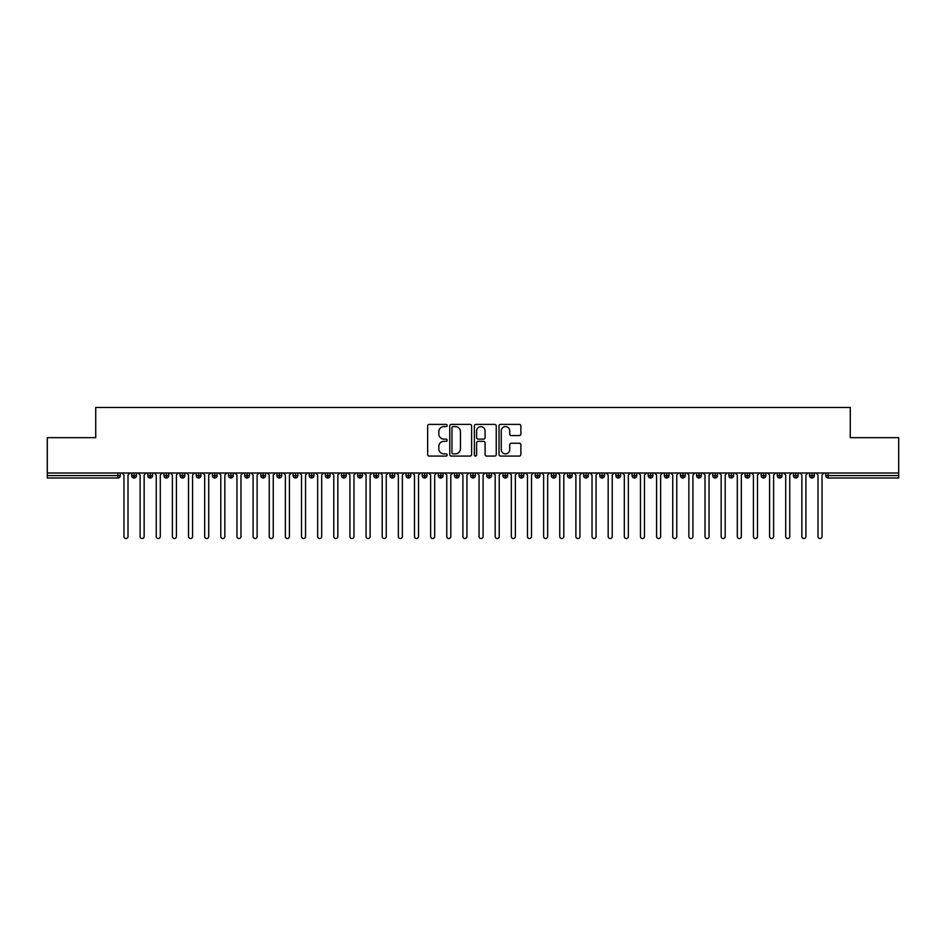 <?xml version="1.0" encoding="UTF-8"?>
<svg xmlns="http://www.w3.org/2000/svg" width="946" height="946" viewBox="0 0 946 946"><rect width="100%" height="100%" fill="white"/><g stroke="black" fill="none" stroke-linecap="round" stroke-linejoin="round"><path stroke-width="1.42" d="M447.174 425.499A1.112 1.112 0 0 0 446.063 424.387L429.236 424.387A1.585 1.585 0 0 0 427.651 425.972L427.651 454.494A1.585 1.585 0 0 0 429.236 456.078L446.063 456.078A1.112 1.112 0 0 0 447.174 454.967A1.112 1.112 0 0 0 446.063 453.855L443.887 453.855A5.073 5.073 0 0 1 438.814 448.794L438.814 446.417A5.073 5.073 0 0 1 443.887 441.344L446.063 441.344A1.112 1.112 0 0 0 447.174 440.233A1.112 1.112 0 0 0 446.063 439.121L443.887 439.121A5.073 5.073 0 0 1 438.814 434.06L438.814 431.683A5.073 5.073 0 0 1 443.887 426.611L446.063 426.611A1.112 1.112 0 0 0 447.174 425.499M519.295 435.562A1.585 1.585 0 0 0 520.879 433.978L520.879 425.972A1.585 1.585 0 0 0 519.295 424.387L500.611 424.387A1.585 1.585 0 0 0 499.027 425.972L499.027 454.494A1.585 1.585 0 0 0 500.611 456.078L519.295 456.078A1.585 1.585 0 0 0 520.879 454.494L520.879 444.833A1.585 1.585 0 0 0 519.295 443.248L511.301 443.248A1.585 1.585 0 0 0 509.717 444.833L509.717 449.622A4.233 4.233 0 0 1 505.483 453.855A4.233 4.233 0 0 1 501.238 449.622L501.238 430.844A4.233 4.233 0 0 1 505.483 426.611A4.233 4.233 0 0 1 509.717 430.844L509.717 433.978A1.585 1.585 0 0 0 511.301 435.562L519.295 435.562M47.3 473L898.7 473L898.7 437.655L850.277 437.655L850.277 407.466L95.723 407.466L95.723 437.655L47.3 437.655L47.3 475.578L117.872 475.578L117.872 473M471.616 425.972A1.585 1.585 0 0 0 470.032 424.387L451.337 424.387A1.585 1.585 0 0 0 449.752 425.972L449.752 454.494A1.585 1.585 0 0 0 451.337 456.078L470.032 456.078A1.585 1.585 0 0 0 471.616 454.494L471.616 425.972M475.968 424.387L494.663 424.387A1.585 1.585 0 0 1 496.248 425.972L496.248 454.494A1.585 1.585 0 0 1 494.663 456.078L486.67 456.078A1.585 1.585 0 0 1 485.085 454.494L485.085 442.929A1.585 1.585 0 0 0 483.501 441.344L478.191 441.344A1.585 1.585 0 0 0 476.607 442.929L476.607 454.967A1.112 1.112 0 0 1 475.495 456.078A1.112 1.112 0 0 1 474.384 454.967L474.384 425.972A1.585 1.585 0 0 1 475.968 424.387M120.296 475.578L117.872 475.578L117.872 478.002A2.424 2.424 0 0 0 120.296 475.578L120.296 473L120.296 475.578A2.424 2.424 0 0 1 117.872 478.002L47.3 478.002L47.3 475.578M898.7 473L898.7 478.002L828.128 478.002A2.424 2.424 0 0 1 825.704 475.578L825.704 473L825.704 475.578A2.424 2.424 0 0 0 828.128 478.002L828.128 475.578L898.7 475.578M134.096 473L134.096 478.002A2.424 2.424 0 0 1 131.671 475.578L131.671 473L131.671 475.578A2.424 2.424 0 0 0 134.096 478.002A2.424 2.424 0 0 0 136.437 475.59L136.437 473M150.237 473L150.237 478.002A2.424 2.424 0 0 1 147.812 475.578L147.812 473L147.812 475.578A2.424 2.424 0 0 0 150.237 478.002A2.424 2.424 0 0 0 152.578 475.59L152.578 473M166.378 473L166.378 478.002A2.424 2.424 0 0 1 163.954 475.578L163.954 473L163.954 475.578A2.424 2.424 0 0 0 166.378 478.002A2.424 2.424 0 0 0 168.719 475.59L168.719 473M182.519 473L182.519 478.002A2.424 2.424 0 0 1 180.095 475.578L180.095 473L180.095 475.578A2.424 2.424 0 0 0 182.519 478.002A2.424 2.424 0 0 0 184.86 475.59L184.86 473M198.66 473L198.66 478.002A2.424 2.424 0 0 1 196.236 475.578L196.236 473L196.236 475.578A2.424 2.424 0 0 0 198.66 478.002A2.424 2.424 0 0 0 201.001 475.59L201.001 473M214.801 473L214.801 478.002A2.424 2.424 0 0 1 212.377 475.578L212.377 473L212.377 475.578A2.424 2.424 0 0 0 214.801 478.002A2.424 2.424 0 0 0 217.131 475.59L217.131 473M230.93 473L230.93 478.002A2.424 2.424 0 0 1 228.518 475.578L228.518 473L228.518 475.578A2.424 2.424 0 0 0 230.93 478.002A2.424 2.424 0 0 0 233.272 475.59L233.272 473M247.072 473L247.072 478.002A2.424 2.424 0 0 1 244.659 475.578L244.659 473L244.659 475.578A2.424 2.424 0 0 0 247.072 478.002A2.424 2.424 0 0 0 249.413 475.59L249.413 473M263.213 473L263.213 478.002A2.424 2.424 0 0 1 260.8 475.578L260.8 473L260.8 475.578A2.424 2.424 0 0 0 263.213 478.002A2.424 2.424 0 0 0 265.554 475.59L265.554 473M279.354 473L279.354 478.002A2.424 2.424 0 0 1 276.942 475.578L276.942 473L276.942 475.578A2.424 2.424 0 0 0 279.354 478.002A2.424 2.424 0 0 0 281.695 475.59L281.695 473M295.495 473L295.495 478.002A2.424 2.424 0 0 1 293.071 475.578L293.071 473L293.071 475.578A2.424 2.424 0 0 0 295.495 478.002A2.424 2.424 0 0 0 297.836 475.59L297.836 473M311.636 473L311.636 478.002A2.424 2.424 0 0 1 309.212 475.578L309.212 473L309.212 475.578A2.424 2.424 0 0 0 311.636 478.002A2.424 2.424 0 0 0 313.977 475.59L313.977 473M327.777 473L327.777 478.002A2.424 2.424 0 0 1 325.353 475.578A2.424 2.424 0 0 0 327.777 478.002A2.424 2.424 0 0 1 325.353 475.578L325.353 473M330.119 473L330.119 475.59A2.424 2.424 0 0 1 327.777 478.002A2.424 2.424 0 0 0 330.119 475.59L325.353 475.578M343.918 478.002A2.424 2.424 0 0 1 341.494 475.578L341.494 473L341.494 475.578A2.424 2.424 0 0 0 343.918 478.002A2.424 2.424 0 0 0 346.26 475.59L346.26 473L346.26 475.578A2.424 2.424 0 0 1 343.918 478.002L343.918 475.578L346.26 475.578M360.059 473L360.059 478.002A2.424 2.424 0 0 1 357.635 475.578L357.635 473L357.635 475.578A2.424 2.424 0 0 0 360.059 478.002A2.424 2.424 0 0 0 362.401 475.59L362.401 473M376.201 473L376.201 478.002A2.424 2.424 0 0 1 373.776 475.578L373.776 473L373.776 475.578A2.424 2.424 0 0 0 376.201 478.002A2.424 2.424 0 0 0 378.542 475.59L378.542 473M392.342 473L392.342 475.578L389.918 475.578L389.918 473L389.918 475.578A2.424 2.424 0 0 0 392.342 478.002A2.424 2.424 0 0 0 394.683 475.59L394.683 473L394.683 475.578A2.424 2.424 0 0 1 392.342 478.002A2.424 2.424 0 0 1 389.918 475.578A2.424 2.424 0 0 0 392.342 478.002L392.342 475.578L394.683 475.578M408.483 473L408.483 478.002A2.424 2.424 0 0 1 406.059 475.578L406.059 473L406.059 475.578A2.424 2.424 0 0 0 408.483 478.002A2.424 2.424 0 0 0 410.824 475.59L410.824 473M424.624 473L424.624 478.002A2.424 2.424 0 0 1 422.2 475.578L422.2 473L422.2 475.578A2.424 2.424 0 0 0 424.624 478.002A2.424 2.424 0 0 0 426.965 475.59L426.965 473M440.765 473L440.765 478.002A2.424 2.424 0 0 1 438.341 475.578L438.341 473L438.341 475.578A2.424 2.424 0 0 0 440.765 478.002A2.424 2.424 0 0 0 443.095 475.59L443.095 473M456.894 473L456.894 478.002A2.424 2.424 0 0 1 454.482 475.578L454.482 473M459.236 473L459.236 475.578A2.424 2.424 0 0 1 456.894 478.002A2.424 2.424 0 0 0 459.236 475.59L454.482 475.578A2.424 2.424 0 0 0 456.894 478.002M473.035 473L473.035 478.002A2.424 2.424 0 0 1 470.623 475.578L470.623 473L470.623 475.578A2.424 2.424 0 0 0 473.035 478.002A2.424 2.424 0 0 0 475.377 475.59L475.377 473M489.177 473L489.177 478.002A2.424 2.424 0 0 1 486.764 475.578L486.764 473M491.518 473L491.518 475.578A2.424 2.424 0 0 1 489.177 478.002A2.424 2.424 0 0 0 491.518 475.59L486.764 475.578A2.424 2.424 0 0 0 489.177 478.002M505.318 473L505.318 478.002A2.424 2.424 0 0 1 502.905 475.578L502.905 473M507.659 473L507.659 475.578A2.424 2.424 0 0 1 505.318 478.002A2.424 2.424 0 0 0 507.659 475.59L502.905 475.578A2.424 2.424 0 0 0 505.318 478.002M521.459 473L521.459 478.002A2.424 2.424 0 0 1 519.035 475.578A2.424 2.424 0 0 0 521.459 478.002A2.424 2.424 0 0 1 519.035 475.578L519.035 473M523.8 473L523.8 475.59L523.8 473M537.6 473L537.6 478.002A2.424 2.424 0 0 1 535.176 475.578L535.176 473M539.941 473L539.941 475.578A2.424 2.424 0 0 1 537.6 478.002A2.424 2.424 0 0 0 539.941 475.59L535.176 475.578A2.424 2.424 0 0 0 537.6 478.002M553.741 473L553.741 478.002A2.424 2.424 0 0 1 551.317 475.578L551.317 473M556.082 473L556.082 475.578A2.424 2.424 0 0 1 553.741 478.002A2.424 2.424 0 0 0 556.082 475.59L551.317 475.578A2.424 2.424 0 0 0 553.741 478.002M569.882 473L569.882 478.002A2.424 2.424 0 0 1 567.458 475.578L567.458 473M572.224 473L572.224 475.578A2.424 2.424 0 0 1 569.882 478.002A2.424 2.424 0 0 0 572.224 475.59L567.458 475.578A2.424 2.424 0 0 0 569.882 478.002M586.023 473L586.023 478.002A2.424 2.424 0 0 1 583.599 475.578L583.599 473M588.365 473L588.365 475.578A2.424 2.424 0 0 1 586.023 478.002A2.424 2.424 0 0 0 588.365 475.59L583.599 475.578A2.424 2.424 0 0 0 586.023 478.002M602.164 473L602.164 478.002A2.424 2.424 0 0 1 599.74 475.578L599.74 473M604.506 473L604.506 475.59L604.506 473M618.306 473L618.306 478.002A2.424 2.424 0 0 1 615.881 475.578L615.881 473M620.647 473L620.647 475.578A2.424 2.424 0 0 1 618.306 478.002A2.424 2.424 0 0 0 620.647 475.59L615.881 475.578A2.424 2.424 0 0 0 618.306 478.002M634.447 473L634.447 478.002A2.424 2.424 0 0 1 632.023 475.578L632.023 473L632.023 475.578A2.424 2.424 0 0 0 634.447 478.002A2.424 2.424 0 0 0 636.788 475.59L636.788 473M650.588 473L650.588 478.002A2.424 2.424 0 0 1 648.164 475.578L648.164 473M652.929 473L652.929 475.59L652.929 473M666.729 473L666.729 478.002A2.424 2.424 0 0 1 664.305 475.578A2.424 2.424 0 0 0 666.729 478.002A2.424 2.424 0 0 1 664.305 475.578L664.305 473M669.058 473L669.058 475.59L669.058 473M682.858 473L682.858 478.002A2.424 2.424 0 0 1 680.446 475.578L680.446 473L680.446 475.578A2.424 2.424 0 0 0 682.858 478.002A2.424 2.424 0 0 0 685.2 475.59L685.2 473M698.999 473L698.999 478.002A2.424 2.424 0 0 1 696.587 475.578A2.424 2.424 0 0 0 698.999 478.002A2.424 2.424 0 0 1 696.587 475.578L696.587 473M701.341 473L701.341 475.59A2.424 2.424 0 0 1 698.999 478.002A2.424 2.424 0 0 0 701.341 475.59L696.587 475.578M715.141 473L715.141 478.002A2.424 2.424 0 0 1 712.728 475.578L712.728 473L712.728 475.578A2.424 2.424 0 0 0 715.141 478.002A2.424 2.424 0 0 0 717.482 475.59L717.482 473M731.282 473L731.282 478.002A2.424 2.424 0 0 1 728.869 475.578L728.869 473M733.623 473L733.623 475.59L733.623 473M747.423 473L747.423 478.002A2.424 2.424 0 0 1 744.999 475.578A2.424 2.424 0 0 0 747.423 478.002A2.424 2.424 0 0 1 744.999 475.578L744.999 473M749.764 473L749.764 475.59L749.764 473M763.564 473L763.564 478.002A2.424 2.424 0 0 1 761.14 475.578L761.14 473M765.905 473L765.905 475.59L765.905 473M779.705 473L779.705 478.002A2.424 2.424 0 0 1 777.281 475.578L777.281 473M782.046 473L782.046 475.59A2.424 2.424 0 0 1 779.705 478.002A2.424 2.424 0 0 0 782.046 475.59L777.281 475.578A2.424 2.424 0 0 0 779.705 478.002M795.846 473L795.846 478.002A2.424 2.424 0 0 1 793.422 475.578A2.424 2.424 0 0 0 795.846 478.002A2.424 2.424 0 0 1 793.422 475.578L793.422 473M798.188 473L798.188 475.578A2.424 2.424 0 0 1 795.846 478.002A2.424 2.424 0 0 0 798.188 475.59L793.422 475.578M811.987 473L811.987 478.002A2.424 2.424 0 0 1 809.563 475.578A2.424 2.424 0 0 0 811.987 478.002A2.424 2.424 0 0 1 809.563 475.578L809.563 473M814.329 473L814.329 475.59L814.329 473M343.918 473L343.918 475.578L341.494 475.578M521.459 478.002A2.424 2.424 0 0 0 523.8 475.59A2.424 2.424 0 0 1 521.459 478.002M602.164 478.002A2.424 2.424 0 0 0 604.506 475.59A2.424 2.424 0 0 1 602.164 478.002A2.424 2.424 0 0 1 599.74 475.578L604.506 475.578M650.588 478.002A2.424 2.424 0 0 0 652.929 475.59A2.424 2.424 0 0 1 650.588 478.002A2.424 2.424 0 0 1 648.164 475.578L652.929 475.578M666.729 478.002A2.424 2.424 0 0 0 669.058 475.59A2.424 2.424 0 0 1 666.729 478.002M731.282 478.002A2.424 2.424 0 0 0 733.623 475.59A2.424 2.424 0 0 1 731.282 478.002A2.424 2.424 0 0 1 728.869 475.578L733.623 475.578M747.423 478.002A2.424 2.424 0 0 0 749.764 475.59A2.424 2.424 0 0 1 747.423 478.002M763.564 478.002A2.424 2.424 0 0 0 765.905 475.59A2.424 2.424 0 0 1 763.564 478.002A2.424 2.424 0 0 1 761.14 475.578L765.905 475.578M811.987 478.002A2.424 2.424 0 0 0 814.329 475.59A2.424 2.424 0 0 1 811.987 478.002M453.075 426.611A1.112 1.112 0 0 0 451.963 427.722L451.963 452.756A1.112 1.112 0 0 0 453.075 453.855L455.381 453.855A5.073 5.073 0 0 0 460.442 448.794L460.442 431.683A5.073 5.073 0 0 0 455.381 426.611L453.075 426.611M485.085 430.927A4.233 4.233 0 0 0 480.84 426.693A4.233 4.233 0 0 0 476.607 430.927L476.607 437.537A1.585 1.585 0 0 0 478.191 439.121L483.501 439.121A1.585 1.585 0 0 0 485.085 437.537L485.085 430.927M121.951 473L123.961 475.022L123.961 536.512A2.022 2.022 0 0 0 125.984 538.534A2.022 2.022 0 0 0 128.006 536.512L128.006 475.022L130.016 473M138.092 473L140.103 475.022L140.103 536.512A2.022 2.022 0 0 0 142.125 538.534A2.022 2.022 0 0 0 144.147 536.512L144.147 475.022L146.157 473M154.233 473L156.244 475.022L156.244 536.512A2.022 2.022 0 0 0 158.266 538.534A2.022 2.022 0 0 0 160.288 536.512L160.288 475.022L162.298 473M170.375 473L172.385 475.022L172.385 536.512A2.022 2.022 0 0 0 174.407 538.534A2.022 2.022 0 0 0 176.417 536.512L176.417 475.022L178.439 473M186.516 473L188.526 475.022L188.526 536.512A2.022 2.022 0 0 0 190.548 538.534A2.022 2.022 0 0 0 192.558 536.512L192.558 475.022L194.58 473M202.645 473L204.667 475.022L204.667 536.512A2.022 2.022 0 0 0 206.689 538.534A2.022 2.022 0 0 0 208.699 536.512L208.699 475.022L210.721 473M218.786 473L220.808 475.022L220.808 536.512A2.022 2.022 0 0 0 222.83 538.534A2.022 2.022 0 0 0 224.841 536.512L224.841 475.022L226.863 473M234.927 473L236.949 475.022L236.949 536.512A2.022 2.022 0 0 0 238.971 538.534A2.022 2.022 0 0 0 240.982 536.512L240.982 475.022L243.004 473M251.068 473L253.09 475.022L253.09 536.512A2.022 2.022 0 0 0 255.101 538.534A2.022 2.022 0 0 0 257.123 536.512L257.123 475.022L259.145 473M267.21 473L269.232 475.022L269.232 536.512A2.022 2.022 0 0 0 271.242 538.534A2.022 2.022 0 0 0 273.264 536.512L273.264 475.022L275.286 473M283.351 473L285.373 475.022L285.373 536.512A2.022 2.022 0 0 0 287.383 538.534A2.022 2.022 0 0 0 289.405 536.512L289.405 475.022L291.427 473M299.492 473L301.514 475.022L301.514 536.512A2.022 2.022 0 0 0 303.524 538.534A2.022 2.022 0 0 0 305.546 536.512L305.546 475.022L307.556 473M315.633 473L317.655 475.022L317.655 536.512A2.022 2.022 0 0 0 319.665 538.534A2.022 2.022 0 0 0 321.687 536.512L321.687 475.022L323.698 473M331.774 473L333.784 475.022L333.784 536.512A2.022 2.022 0 0 0 335.806 538.534A2.022 2.022 0 0 0 337.828 536.512L337.828 475.022L339.839 473M347.915 473L349.925 475.022L349.925 536.512A2.022 2.022 0 0 0 351.947 538.534A2.022 2.022 0 0 0 353.97 536.512L353.97 475.022L355.98 473M364.056 473L366.067 475.022L366.067 536.512A2.022 2.022 0 0 0 368.089 538.534A2.022 2.022 0 0 0 370.111 536.512L370.111 475.022L372.121 473M380.197 473L382.208 475.022L382.208 536.512A2.022 2.022 0 0 0 384.23 538.534A2.022 2.022 0 0 0 386.252 536.512L386.252 475.022L388.262 473M396.339 473L398.349 475.022L398.349 536.512A2.022 2.022 0 0 0 400.371 538.534A2.022 2.022 0 0 0 402.381 536.512L402.381 475.022L404.403 473M412.48 473L414.49 475.022L414.49 536.512A2.022 2.022 0 0 0 416.512 538.534A2.022 2.022 0 0 0 418.522 536.512L418.522 475.022L420.544 473M428.609 473L430.631 475.022L430.631 536.512A2.022 2.022 0 0 0 432.653 538.534A2.022 2.022 0 0 0 434.663 536.512L434.663 475.022L436.685 473M444.75 473L446.772 475.022L446.772 536.512A2.022 2.022 0 0 0 448.794 538.534A2.022 2.022 0 0 0 450.804 536.512L450.804 475.022L452.827 473M460.891 473L462.913 475.022L462.913 536.512A2.022 2.022 0 0 0 464.935 538.534A2.022 2.022 0 0 0 466.946 536.512L466.946 475.022L468.968 473M477.032 473L479.054 475.022L479.054 536.512A2.022 2.022 0 0 0 481.065 538.534A2.022 2.022 0 0 0 483.087 536.512L483.087 475.022L485.109 473M493.173 473L495.196 475.022L495.196 536.512A2.022 2.022 0 0 0 497.206 538.534A2.022 2.022 0 0 0 499.228 536.512L499.228 475.022L501.25 473M509.315 473L511.337 475.022L511.337 536.512A2.022 2.022 0 0 0 513.347 538.534A2.022 2.022 0 0 0 515.369 536.512L515.369 475.022L517.391 473M525.456 473L527.478 475.022L527.478 536.512A2.022 2.022 0 0 0 529.488 538.534A2.022 2.022 0 0 0 531.51 536.512L531.51 475.022L533.52 473M541.597 473L543.619 475.022L543.619 536.512A2.022 2.022 0 0 0 545.629 538.534A2.022 2.022 0 0 0 547.651 536.512L547.651 475.022L549.661 473M557.738 473L559.748 475.022L559.748 536.512A2.022 2.022 0 0 0 561.77 538.534A2.022 2.022 0 0 0 563.792 536.512L563.792 475.022L565.803 473M573.879 473L575.889 475.022L575.889 536.512A2.022 2.022 0 0 0 577.911 538.534A2.022 2.022 0 0 0 579.933 536.512L579.933 475.022L581.944 473M590.02 473L592.03 475.022L592.03 536.512A2.022 2.022 0 0 0 594.053 538.534A2.022 2.022 0 0 0 596.075 536.512L596.075 475.022L598.085 473M606.161 473L608.172 475.022L608.172 536.512A2.022 2.022 0 0 0 610.194 538.534A2.022 2.022 0 0 0 612.216 536.512L612.216 475.022L614.226 473M622.302 473L624.313 475.022L624.313 536.512A2.022 2.022 0 0 0 626.335 538.534A2.022 2.022 0 0 0 628.345 536.512L628.345 475.022L630.367 473M638.444 473L640.454 475.022L640.454 536.512A2.022 2.022 0 0 0 642.476 538.534A2.022 2.022 0 0 0 644.486 536.512L644.486 475.022L646.508 473M654.573 473L656.595 475.022L656.595 536.512A2.022 2.022 0 0 0 658.617 538.534A2.022 2.022 0 0 0 660.627 536.512L660.627 475.022L662.649 473M670.714 473L672.736 475.022L672.736 536.512A2.022 2.022 0 0 0 674.758 538.534A2.022 2.022 0 0 0 676.768 536.512L676.768 475.022L678.79 473M686.855 473L688.877 475.022L688.877 536.512A2.022 2.022 0 0 0 690.899 538.534A2.022 2.022 0 0 0 692.91 536.512L692.91 475.022L694.932 473M702.996 473L705.018 475.022L705.018 536.512A2.022 2.022 0 0 0 707.029 538.534A2.022 2.022 0 0 0 709.051 536.512L709.051 475.022L711.073 473M719.137 473L721.159 475.022L721.159 536.512A2.022 2.022 0 0 0 723.17 538.534A2.022 2.022 0 0 0 725.192 536.512L725.192 475.022L727.214 473M735.279 473L737.301 475.022L737.301 536.512A2.022 2.022 0 0 0 739.311 538.534A2.022 2.022 0 0 0 741.333 536.512L741.333 475.022L743.355 473M751.42 473L753.442 475.022L753.442 536.512A2.022 2.022 0 0 0 755.452 538.534A2.022 2.022 0 0 0 757.474 536.512L757.474 475.022L759.484 473M767.561 473L769.583 475.022L769.583 536.512A2.022 2.022 0 0 0 771.593 538.534A2.022 2.022 0 0 0 773.615 536.512L773.615 475.022L775.625 473M783.702 473L785.712 475.022L785.712 536.512A2.022 2.022 0 0 0 787.734 538.534A2.022 2.022 0 0 0 789.756 536.512L789.756 475.022L791.767 473M799.843 473L801.853 475.022L801.853 536.512A2.022 2.022 0 0 0 803.875 538.534A2.022 2.022 0 0 0 805.897 536.512L805.897 475.022L807.908 473M815.984 473L817.994 475.022L817.994 536.512A2.022 2.022 0 0 0 820.016 538.534A2.022 2.022 0 0 0 822.039 536.512L822.039 475.022L824.049 473M828.128 473L828.128 475.578L825.704 475.578A2.424 2.424 0 0 0 828.128 478.002M131.671 475.578A2.424 2.424 0 0 0 134.096 478.002A2.424 2.424 0 0 0 136.437 475.59L131.671 475.578M147.812 475.578A2.424 2.424 0 0 0 150.237 478.002A2.424 2.424 0 0 0 152.578 475.59L147.812 475.578M163.954 475.578A2.424 2.424 0 0 0 166.378 478.002A2.424 2.424 0 0 0 168.719 475.59L163.954 475.578M180.095 475.578A2.424 2.424 0 0 0 182.519 478.002A2.424 2.424 0 0 0 184.86 475.59L180.095 475.578M196.236 475.578A2.424 2.424 0 0 0 198.66 478.002A2.424 2.424 0 0 0 201.001 475.59L196.236 475.578M212.377 475.578L217.131 475.578A2.424 2.424 0 0 1 214.801 478.002M228.518 475.578A2.424 2.424 0 0 0 230.93 478.002A2.424 2.424 0 0 0 233.272 475.59L228.518 475.578M244.659 475.578L249.413 475.578A2.424 2.424 0 0 1 247.072 478.002M260.8 475.578A2.424 2.424 0 0 0 263.213 478.002A2.424 2.424 0 0 0 265.554 475.59L260.8 475.578M276.942 475.578A2.424 2.424 0 0 0 279.354 478.002A2.424 2.424 0 0 0 281.695 475.59L276.942 475.578M293.071 475.578A2.424 2.424 0 0 0 295.495 478.002A2.424 2.424 0 0 0 297.836 475.59L293.071 475.578M309.212 475.578A2.424 2.424 0 0 0 311.636 478.002A2.424 2.424 0 0 0 313.977 475.59L309.212 475.578M357.635 475.578L362.401 475.578A2.424 2.424 0 0 1 360.059 478.002M373.776 475.578A2.424 2.424 0 0 0 376.201 478.002A2.424 2.424 0 0 0 378.542 475.59L373.776 475.578M406.059 475.578L410.824 475.578A2.424 2.424 0 0 1 408.483 478.002M422.2 475.578A2.424 2.424 0 0 0 424.624 478.002A2.424 2.424 0 0 0 426.965 475.59L422.2 475.578M438.341 475.578L443.095 475.578A2.424 2.424 0 0 1 440.765 478.002M470.623 475.578L475.377 475.578A2.424 2.424 0 0 1 473.035 478.002M519.035 475.578L523.8 475.578M632.023 475.578L636.788 475.578A2.424 2.424 0 0 1 634.447 478.002M664.305 475.578L669.058 475.578M680.446 475.578A2.424 2.424 0 0 0 682.858 478.002A2.424 2.424 0 0 0 685.2 475.59L680.446 475.578M712.728 475.578L717.482 475.578A2.424 2.424 0 0 1 715.141 478.002M744.999 475.578L749.764 475.578M809.563 475.578L814.329 475.578"/></g></svg>
